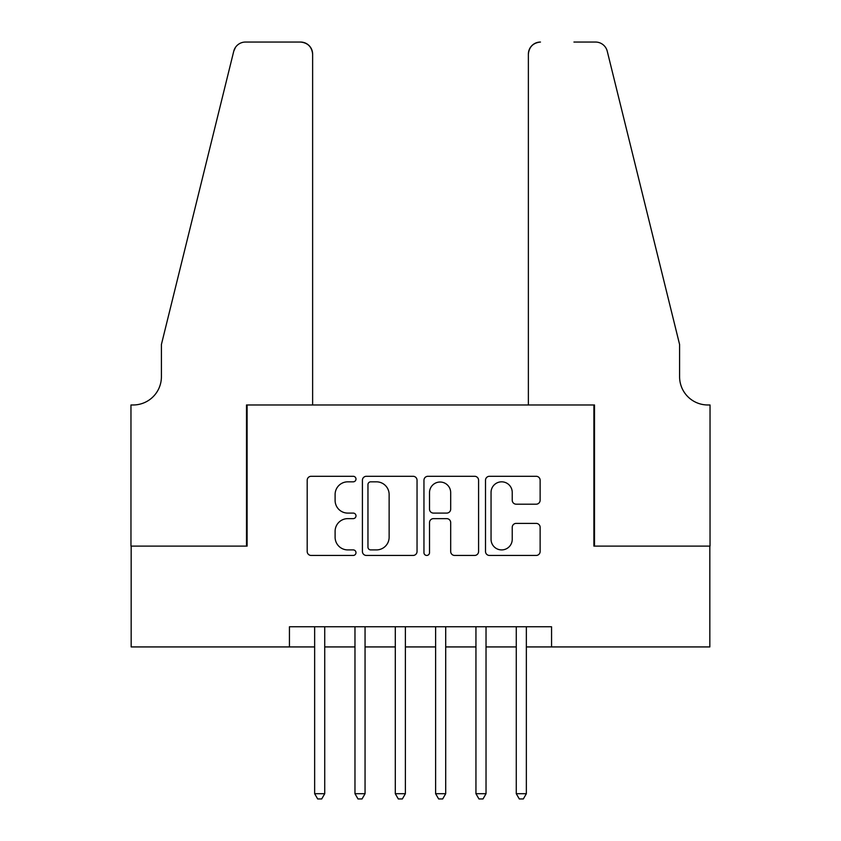 <?xml version="1.0" encoding="UTF-8"?>
<svg xmlns="http://www.w3.org/2000/svg" width="841" height="841" viewBox="0 0 841 841"><rect width="100%" height="100%" fill="white"/><g stroke="black" fill="none" stroke-linecap="round" stroke-linejoin="round"><path stroke-width="1.26" d="M355.985 479.055A2.775 2.775 0 0 0 353.209 476.29L311.159 476.29A3.963 3.963 0 0 0 307.196 480.243L307.196 551.496A3.963 3.963 0 0 0 311.159 555.449L353.209 555.449A2.775 2.775 0 0 0 355.985 552.684A2.775 2.775 0 0 0 353.209 549.909L347.764 549.909A12.668 12.668 0 0 1 335.107 537.241L335.107 531.302A12.668 12.668 0 0 1 347.764 518.634L353.209 518.634A2.775 2.775 0 0 0 355.985 515.869A2.775 2.775 0 0 0 353.209 513.094L347.764 513.094A12.668 12.668 0 0 1 335.107 500.427L335.107 494.497A12.668 12.668 0 0 1 347.764 481.83L353.209 481.83A2.775 2.775 0 0 0 355.985 479.055M536.18 504.19A3.963 3.963 0 0 0 540.132 500.237L540.132 480.243A3.963 3.963 0 0 0 536.18 476.29L489.473 476.29A3.963 3.963 0 0 0 485.509 480.243L485.509 551.496A3.963 3.963 0 0 0 489.473 555.449L536.18 555.449A3.963 3.963 0 0 0 540.132 551.496L540.132 527.349A3.963 3.963 0 0 0 536.18 523.386L516.185 523.386A3.963 3.963 0 0 0 512.232 527.349L512.232 539.323A10.586 10.586 0 0 1 501.646 549.909A10.586 10.586 0 0 1 491.049 539.323L491.049 492.416A10.586 10.586 0 0 1 501.646 481.83A10.586 10.586 0 0 1 512.232 492.416L512.232 500.237A3.963 3.963 0 0 0 516.185 504.19L536.18 504.19M289.441 646.929L131.164 646.929L131.164 546.114L247.107 546.114L247.107 404.973L593.893 404.973L593.893 546.114L709.836 546.114L709.836 646.929L551.559 646.929L551.559 626.766L289.441 626.766L289.441 646.929L314.65 646.929M417.041 480.243A3.963 3.963 0 0 0 413.078 476.29L366.371 476.29A3.963 3.963 0 0 0 362.418 480.243L362.418 551.496A3.963 3.963 0 0 0 366.371 555.449L413.078 555.449A3.963 3.963 0 0 0 417.041 551.496L417.041 480.243M427.922 476.29L474.629 476.29A3.963 3.963 0 0 1 478.582 480.243L478.582 551.496A3.963 3.963 0 0 1 474.629 555.449L454.634 555.449A3.963 3.963 0 0 1 450.681 551.496L450.681 522.597A3.963 3.963 0 0 0 446.718 518.634L433.462 518.634A3.963 3.963 0 0 0 429.509 522.597L429.509 552.684A2.775 2.775 0 0 1 426.734 555.449A2.775 2.775 0 0 1 423.959 552.684L423.959 480.243A3.963 3.963 0 0 1 427.922 476.29M324.731 646.929L354.976 646.929M365.057 646.929L395.302 646.929M405.383 646.929L435.617 646.929M445.698 646.929L475.943 646.929M486.024 646.929L516.269 646.929M526.35 646.929L551.559 646.929M370.723 481.83A2.775 2.775 0 0 0 367.959 484.595L367.959 547.134A2.775 2.775 0 0 0 370.723 549.909L376.463 549.909A12.668 12.668 0 0 0 389.131 537.241L389.131 494.497A12.668 12.668 0 0 0 376.463 481.83L370.723 481.83M450.681 492.616A10.586 10.586 0 0 0 440.095 482.03A10.586 10.586 0 0 0 429.509 492.616L429.509 509.141A3.963 3.963 0 0 0 433.462 513.094L446.718 513.094A3.963 3.963 0 0 0 450.681 509.141L450.681 492.616M324.731 626.766L324.731 793.704L314.65 793.704L314.65 626.766M324.731 793.704L321.704 798.95L317.667 798.95L314.65 793.704M312.631 404.973L312.631 54.15A12.1 12.1 0 0 0 300.531 42.05L245.488 42.05A12.1 12.1 0 0 0 233.745 51.248L161.409 344.484L161.409 376.747A28.226 28.226 0 0 1 133.183 404.973L130.965 404.973L130.965 546.114L246.497 546.114L246.497 404.973L312.631 404.973L312.631 54.15C311.864 46.854 307.827 42.817 300.531 42.05L267.06 42.05M233.745 51.248C236.826 44.615 236.826 44.615 233.745 51.248L235.448 47.401M161.409 376.747A28.226 28.226 0 0 1 133.183 404.973M528.369 404.973L528.369 54.15L528.369 404.973L594.503 404.973L594.503 546.114L710.035 546.114L710.035 404.973L707.817 404.973A28.226 28.226 0 0 1 679.591 376.747A28.226 28.226 0 0 0 707.817 404.973M657.41 254.571L607.255 51.248L679.591 344.484L679.591 376.747M573.94 42.05L595.512 42.05A12.1 12.1 0 0 1 607.255 51.248C604.174 44.615 604.174 44.615 607.255 51.248C604.174 44.615 604.174 44.615 607.255 51.248M540.469 42.05A12.1 12.1 0 0 0 528.369 54.15C529.136 46.854 533.173 42.817 540.469 42.05M365.057 626.766L365.057 793.704L354.976 793.704L354.976 626.766M365.057 793.704L362.029 798.95L357.993 798.95L354.976 793.704M405.383 626.766L405.383 793.704L395.302 793.704L395.302 626.766M405.383 793.704L402.355 798.95L398.319 798.95L395.302 793.704M445.698 626.766L445.698 793.704L435.617 793.704L435.617 626.766M445.698 793.704L442.681 798.95L438.645 798.95L435.617 793.704M486.024 626.766L486.024 793.704L475.943 793.704L475.943 626.766M486.024 793.704L483.007 798.95L478.971 798.95L475.943 793.704M526.35 626.766L526.35 793.704L516.269 793.704L516.269 626.766M526.35 793.704L523.333 798.95L519.296 798.95L516.269 793.704"/></g></svg>
